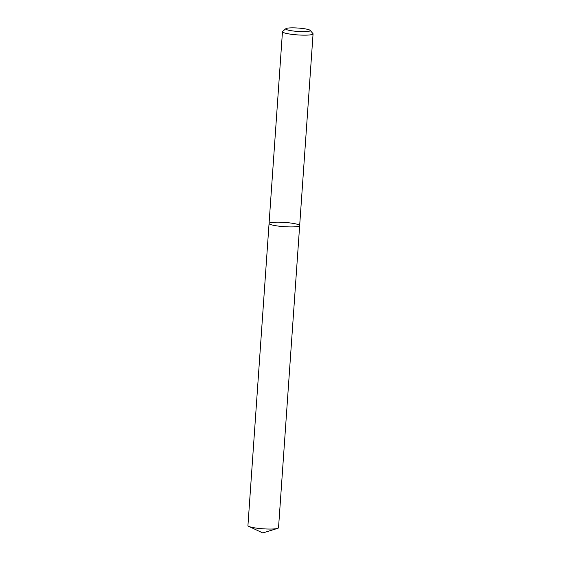<?xml version="1.0" encoding="UTF-8"?>
<svg xmlns="http://www.w3.org/2000/svg" width="561" height="561" viewBox="0 0 561 561"><rect width="100%" height="100%" fill="white"/><g stroke="black" fill="none" stroke-linecap="round" stroke-linejoin="round"><path stroke-width="0.84" d="M310.114 30.357L312.933 33.541A15.336 2.132 -176 0 1 313.066 33.849A15.336 2.132 -176 0 1 304.988 35.161A15.336 2.132 -176 0 1 282.471 31.711A15.336 2.132 -176 0 1 282.639 31.423L285.879 28.667A12.272 1.704 4 0 0 290.921 30.666A12.272 1.704 4 0 0 303.753 31.654A12.272 1.704 4 0 0 310.114 30.357A12.272 1.704 4 0 0 298.101 28.05A12.272 1.704 4 0 0 285.879 28.667M269.063 223.467L247.934 525.608A15.336 2.132 4 0 0 248.789 526.386A15.336 2.132 4 0 0 263.081 528.799A15.336 2.132 4 0 0 277.576 528.399A15.336 2.132 4 0 0 278.529 527.747L299.658 225.606A15.336 2.132 -176 0 1 291.573 226.917A15.336 2.132 -176 0 1 269.063 223.467A15.336 2.132 -176 0 1 277.141 222.156A15.336 2.132 -176 0 1 299.658 225.606A15.336 2.132 -176 0 1 291.573 226.917A15.336 2.132 -176 0 1 269.063 223.467L282.471 31.711M299.658 225.606L313.066 33.849M248.789 526.386L262.793 532.95L277.576 528.399"/></g></svg>
